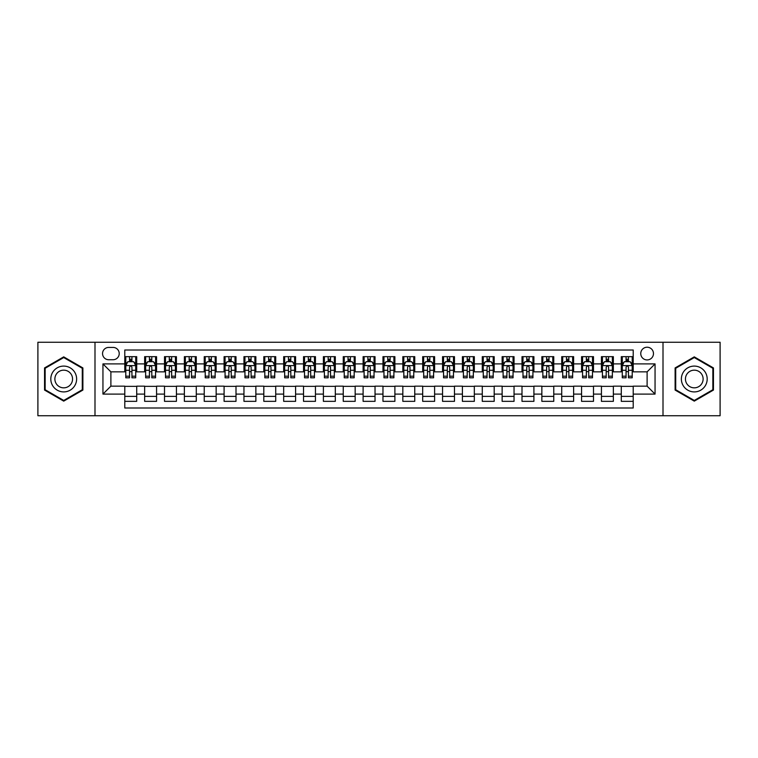 <?xml version="1.0" encoding="UTF-8"?>
<svg xmlns="http://www.w3.org/2000/svg" width="758" height="758" viewBox="0 0 758 758"><rect width="100%" height="100%" fill="white"/><g stroke="black" fill="none" stroke-linecap="round" stroke-linejoin="round"><path stroke-width="1.14" d="M647.114 347.221A6.358 6.358 0 0 0 640.756 353.579A6.358 6.358 0 0 0 647.114 359.936A6.358 6.358 0 0 0 653.472 353.579A6.358 6.358 0 0 0 647.114 347.221M663.004 415.744L720.1 415.744L720.1 342.256L663.004 342.256L663.004 415.744L94.996 415.744L94.996 342.256L37.9 342.256L37.9 415.744L94.996 415.744M633.214 356.658L621.295 356.658L621.295 363.906L613.355 363.906L613.355 371.846L621.295 371.846L621.295 363.906M613.355 363.906L613.355 356.658L601.435 356.658L601.435 363.906L593.495 363.906L593.495 371.846L601.435 371.846L601.435 363.906M593.495 363.906L593.495 356.658L581.575 356.658L581.575 363.906L573.626 363.906L573.626 371.846L581.575 371.846L581.575 363.906M573.626 363.906L573.626 356.658L561.716 356.658L561.716 363.906L553.766 363.906L553.766 371.846L561.716 371.846L561.716 363.906M553.766 363.906L553.766 356.658L541.856 356.658L541.856 363.906L533.907 363.906L533.907 371.846L541.856 371.846L541.856 363.906M533.907 363.906L533.907 356.658L521.997 356.658L521.997 363.906L514.047 363.906L514.047 371.846L521.997 371.846L521.997 363.906M514.047 363.906L514.047 356.658L502.137 356.658L502.137 363.906L494.188 363.906L494.188 371.846L502.137 371.846L502.137 363.906M494.188 363.906L494.188 356.658L482.278 356.658L482.278 363.906L474.328 363.906L474.328 371.846L482.278 371.846L482.278 363.906M474.328 363.906L474.328 356.658L462.408 356.658L462.408 363.906L454.468 363.906L454.468 371.846L462.408 371.846L462.408 363.906M454.468 363.906L454.468 356.658L442.549 356.658L442.549 363.906L434.609 363.906L434.609 371.846L442.549 371.846L442.549 363.906M434.609 363.906L434.609 356.658L422.689 356.658L422.689 363.906L414.749 363.906L414.749 371.846L422.689 371.846L422.689 363.906M414.749 363.906L414.749 356.658L402.83 356.658L402.83 363.906L394.89 363.906L394.89 371.846L402.83 371.846L402.83 363.906M394.89 363.906L394.89 356.658L382.97 356.658L382.97 363.906L375.03 363.906L375.03 371.846L382.97 371.846L382.97 363.906M375.03 363.906L375.03 356.658L363.11 356.658L363.11 363.906L355.17 363.906L355.17 371.846L363.11 371.846L363.11 363.906M355.17 363.906L355.17 356.658L343.251 356.658L343.251 363.906L335.311 363.906L335.311 371.846L343.251 371.846L343.251 363.906M335.311 363.906L335.311 356.658L323.391 356.658L323.391 363.906L315.451 363.906L315.451 371.846L323.391 371.846L323.391 363.906M315.451 363.906L315.451 356.658L303.532 356.658L303.532 363.906L295.592 363.906L295.592 371.846L303.532 371.846L303.532 363.906M295.592 363.906L295.592 356.658L283.672 356.658L283.672 363.906L275.723 363.906L275.723 371.846L283.672 371.846L283.672 363.906M275.723 363.906L275.723 356.658L263.812 356.658L263.812 363.906L255.863 363.906L255.863 371.846L263.812 371.846L263.812 363.906M255.863 363.906L255.863 356.658L243.953 356.658L243.953 363.906L236.003 363.906L236.003 371.846L243.953 371.846L243.953 363.906M236.003 363.906L236.003 356.658L224.093 356.658L224.093 363.906L216.144 363.906L216.144 371.846L224.093 371.846L224.093 363.906M216.144 363.906L216.144 356.658L204.234 356.658L204.234 363.906L196.284 363.906L196.284 371.846L204.234 371.846L204.234 363.906M196.284 363.906L196.284 356.658L184.374 356.658L184.374 363.906L176.424 363.906L176.424 371.846L184.374 371.846L184.374 363.906M176.424 363.906L176.424 356.658L164.505 356.658L164.505 363.906L156.565 363.906L156.565 371.846L164.505 371.846L164.505 363.906M156.565 363.906L156.565 356.658L144.645 356.658L144.645 371.846L136.705 371.846L136.705 356.658L124.786 356.658M124.786 401.342L136.705 401.342L136.705 386.154L144.645 386.154L144.645 401.342L156.565 401.342L156.565 386.154L164.505 386.154L164.505 394.094L156.565 394.094M164.505 394.094L164.505 401.342L176.424 401.342L176.424 386.154L184.374 386.154L184.374 394.094L176.424 394.094M184.374 394.094L184.374 401.342L196.284 401.342L196.284 386.154L204.234 386.154L204.234 394.094L196.284 394.094M204.234 394.094L204.234 401.342L216.144 401.342L216.144 386.154L224.093 386.154L224.093 394.094L216.144 394.094M224.093 394.094L224.093 401.342L236.003 401.342L236.003 386.154L243.953 386.154L243.953 394.094L236.003 394.094M243.953 394.094L243.953 401.342L255.863 401.342L255.863 386.154L263.812 386.154L263.812 394.094L255.863 394.094M263.812 394.094L263.812 401.342L275.723 401.342L275.723 386.154L283.672 386.154L283.672 394.094L275.723 394.094M283.672 394.094L283.672 401.342L295.592 401.342L295.592 386.154L303.532 386.154L303.532 394.094L295.592 394.094M303.532 394.094L303.532 401.342L315.451 401.342L315.451 386.154L323.391 386.154L323.391 394.094L315.451 394.094M323.391 394.094L323.391 401.342L335.311 401.342L335.311 386.154L343.251 386.154L343.251 394.094L335.311 394.094M343.251 394.094L343.251 401.342L355.17 401.342L355.17 386.154L363.11 386.154L363.11 394.094L355.17 394.094M363.11 394.094L363.11 401.342L375.03 401.342L375.03 386.154L382.97 386.154L382.97 394.094L375.03 394.094M382.97 394.094L382.97 401.342L394.89 401.342L394.89 386.154L402.83 386.154L402.83 394.094L394.89 394.094M402.83 394.094L402.83 401.342L414.749 401.342L414.749 386.154L422.689 386.154L422.689 394.094L414.749 394.094M422.689 394.094L422.689 401.342L434.609 401.342L434.609 386.154L442.549 386.154L442.549 394.094L434.609 394.094M442.549 394.094L442.549 401.342L454.468 401.342L454.468 386.154L462.408 386.154L462.408 394.094L454.468 394.094M462.408 394.094L462.408 401.342L474.328 401.342L474.328 386.154L482.278 386.154L482.278 394.094L474.328 394.094M482.278 394.094L482.278 401.342L494.188 401.342L494.188 386.154L502.137 386.154L502.137 394.094L494.188 394.094M502.137 394.094L502.137 401.342L514.047 401.342L514.047 386.154L521.997 386.154L521.997 394.094L514.047 394.094M521.997 394.094L521.997 401.342L533.907 401.342L533.907 386.154L541.856 386.154L541.856 394.094L533.907 394.094M541.856 394.094L541.856 401.342L553.766 401.342L553.766 386.154L561.716 386.154L561.716 394.094L553.766 394.094M561.716 394.094L561.716 401.342L573.626 401.342L573.626 386.154L581.575 386.154L581.575 394.094L573.626 394.094M581.575 394.094L581.575 401.342L593.495 401.342L593.495 386.154L601.435 386.154L601.435 394.094L593.495 394.094M601.435 394.094L601.435 401.342L613.355 401.342L613.355 386.154L621.295 386.154L621.295 394.094L613.355 394.094M108.697 359.737L113.075 359.737A6.159 6.159 0 0 0 119.224 353.579A6.159 6.159 0 0 0 113.075 347.42L108.697 347.42A6.159 6.159 0 0 0 102.548 353.579A6.159 6.159 0 0 0 108.697 359.737M663.004 342.256L94.996 342.256M633.214 363.906L633.214 350.006L124.786 350.006L124.786 371.846L110.886 371.846L110.886 386.154L124.786 386.154L124.786 407.994L633.214 407.994L633.214 386.154L647.114 386.154L647.114 371.846L633.214 371.846L633.214 363.906L655.054 363.906L655.054 394.094L633.214 394.094M124.786 394.094L102.946 394.094L102.946 363.906L124.786 363.906M621.295 394.094L621.295 401.342L633.214 401.342M124.786 361.623L125.781 361.623M129.552 361.623L131.939 361.623M135.71 361.623L136.705 361.623M124.786 371.647L125.781 371.647M129.552 371.647L131.939 371.647M135.71 371.647L136.705 371.647M124.786 386.353L136.705 386.353M124.786 396.377L136.705 396.377M144.645 371.647L145.64 371.647M149.411 371.647L151.799 371.647M155.57 371.647L156.565 371.647M144.645 361.623L145.64 361.623M149.411 361.623L151.799 361.623M155.57 361.623L156.565 361.623M144.645 386.353L156.565 386.353M144.645 396.377L156.565 396.377M164.505 386.353L176.424 386.353M164.505 396.377L176.424 396.377M164.505 361.623L165.5 361.623M169.28 361.623L171.659 361.623M175.43 361.623L176.424 361.623M164.505 371.647L165.5 371.647M169.28 371.647L171.659 371.647M175.43 371.647L176.424 371.647M184.374 386.353L196.284 386.353M184.374 396.377L196.284 396.377M184.374 361.623L185.359 361.623M189.14 361.623L191.518 361.623M195.289 361.623L196.284 361.623M184.374 371.647L185.359 371.647M189.14 371.647L191.518 371.647M195.289 371.647L196.284 371.647M204.234 386.353L216.144 386.353M204.234 396.377L216.144 396.377M204.234 361.623L205.219 361.623M209 361.623L211.378 361.623M215.149 361.623L216.144 361.623M204.234 371.647L205.219 371.647M209 371.647L211.378 371.647M215.149 371.647L216.144 371.647M224.093 386.353L236.003 386.353M224.093 396.377L236.003 396.377M224.093 361.623L225.079 361.623M228.859 361.623L231.237 361.623M235.008 361.623L236.003 361.623M224.093 371.647L225.079 371.647M228.859 371.647L231.237 371.647M235.008 371.647L236.003 371.647M243.953 386.353L255.863 386.353M243.953 396.377L255.863 396.377M243.953 361.623L244.948 361.623M248.719 361.623L251.097 361.623M254.877 361.623L255.863 361.623M243.953 371.647L244.948 371.647M248.719 371.647L251.097 371.647M254.877 371.647L255.863 371.647M263.812 386.353L275.723 386.353M263.812 396.377L275.723 396.377M263.812 361.623L264.807 361.623M268.578 361.623L270.957 361.623M274.737 361.623L275.723 361.623M263.812 371.647L264.807 371.647M268.578 371.647L270.957 371.647M274.737 371.647L275.723 371.647M283.672 386.353L295.592 386.353M283.672 396.377L295.592 396.377M283.672 361.623L284.667 361.623M288.438 361.623L290.816 361.623M294.597 361.623L295.592 361.623M283.672 371.647L284.667 371.647M288.438 371.647L290.816 371.647M294.597 371.647L295.592 371.647M303.532 386.353L315.451 386.353M303.532 396.377L315.451 396.377M303.532 361.623L304.526 361.623M308.298 361.623L310.685 361.623M314.456 361.623L315.451 361.623M303.532 371.647L304.526 371.647M308.298 371.647L310.685 371.647M314.456 371.647L315.451 371.647M323.391 386.353L335.311 386.353M323.391 396.377L335.311 396.377M323.391 361.623L324.386 361.623M328.157 361.623L330.545 361.623M334.316 361.623L335.311 361.623M323.391 371.647L324.386 371.647M328.157 371.647L330.545 371.647M334.316 371.647L335.311 371.647M343.251 386.353L355.17 386.353M343.251 396.377L355.17 396.377M343.251 361.623L344.246 361.623M348.017 361.623L350.404 361.623M354.175 361.623L355.17 361.623M343.251 371.647L344.246 371.647M348.017 371.647L350.404 371.647M354.175 371.647L355.17 371.647M363.11 386.353L375.03 386.353M363.11 396.377L375.03 396.377M363.11 361.623L364.105 361.623M367.876 361.623L370.264 361.623M374.035 361.623L375.03 361.623M363.11 371.647L364.105 371.647M367.876 371.647L370.264 371.647M374.035 371.647L375.03 371.647M382.97 386.353L394.89 386.353M382.97 396.377L394.89 396.377M382.97 361.623L383.965 361.623M387.736 361.623L390.124 361.623M393.895 361.623L394.89 361.623M382.97 371.647L383.965 371.647M387.736 371.647L390.124 371.647M393.895 371.647L394.89 371.647M402.83 386.353L414.749 386.353M402.83 396.377L414.749 396.377M402.83 361.623L403.825 361.623M407.596 361.623L409.983 361.623M413.754 361.623L414.749 361.623M402.83 371.647L403.825 371.647M407.596 371.647L409.983 371.647M413.754 371.647L414.749 371.647M422.689 386.353L434.609 386.353M422.689 396.377L434.609 396.377M422.689 361.623L423.684 361.623M427.455 361.623L429.843 361.623M433.614 361.623L434.609 361.623M422.689 371.647L423.684 371.647M427.455 371.647L429.843 371.647M433.614 371.647L434.609 371.647M442.549 386.353L454.468 386.353M442.549 396.377L454.468 396.377M442.549 361.623L443.544 361.623M447.315 361.623L449.702 361.623M453.474 361.623L454.468 361.623M442.549 371.647L443.544 371.647M447.315 371.647L449.702 371.647M453.474 371.647L454.468 371.647M462.408 386.353L474.328 386.353M462.408 396.377L474.328 396.377M462.408 361.623L463.403 361.623M467.184 361.623L469.562 361.623M473.333 361.623L474.328 361.623M462.408 371.647L463.403 371.647M467.184 371.647L469.562 371.647M473.333 371.647L474.328 371.647M482.278 386.353L494.188 386.353M482.278 396.377L494.188 396.377M482.278 361.623L483.263 361.623M487.043 361.623L489.422 361.623M493.193 361.623L494.188 361.623M482.278 371.647L483.263 371.647M487.043 371.647L489.422 371.647M493.193 371.647L494.188 371.647M502.137 386.353L514.047 386.353M502.137 396.377L514.047 396.377M502.137 361.623L503.123 361.623M506.903 361.623L509.281 361.623M513.052 361.623L514.047 361.623M502.137 371.647L503.123 371.647M506.903 371.647L509.281 371.647M513.052 371.647L514.047 371.647M521.997 386.353L533.907 386.353M521.997 396.377L533.907 396.377M521.997 361.623L522.992 361.623M526.763 361.623L529.141 361.623M532.921 361.623L533.907 361.623M521.997 371.647L522.992 371.647M526.763 371.647L529.141 371.647M532.921 371.647L533.907 371.647M541.856 386.353L553.766 386.353M541.856 396.377L553.766 396.377M541.856 361.623L542.851 361.623M546.622 361.623L549 361.623M552.781 361.623L553.766 361.623M541.856 371.647L542.851 371.647M546.622 371.647L549 371.647M552.781 371.647L553.766 371.647M561.716 386.353L573.626 386.353M561.716 396.377L573.626 396.377M561.716 361.623L562.711 361.623M566.482 361.623L568.86 361.623M572.641 361.623L573.626 361.623M561.716 371.647L562.711 371.647M566.482 371.647L568.86 371.647M572.641 371.647L573.626 371.647M581.575 386.353L593.495 386.353M581.575 396.377L593.495 396.377M581.575 361.623L582.57 361.623M586.341 361.623L588.72 361.623M592.5 361.623L593.495 361.623M581.575 371.647L582.57 371.647M586.341 371.647L588.72 371.647M592.5 371.647L593.495 371.647M601.435 386.353L613.355 386.353M601.435 396.377L613.355 396.377M601.435 361.623L602.43 361.623M606.201 361.623L608.589 361.623M612.36 361.623L613.355 361.623M601.435 371.647L602.43 371.647M606.201 371.647L608.589 371.647M612.36 371.647L613.355 371.647M621.295 386.353L633.214 386.353M621.295 396.377L633.214 396.377M621.295 361.623L622.29 361.623M626.061 361.623L628.448 361.623M632.219 361.623L633.214 361.623M621.295 371.647L622.29 371.647M626.061 371.647L628.448 371.647M632.219 371.647L633.214 371.647M110.886 371.846L102.946 363.906M110.886 386.154L102.946 394.094M655.054 363.906L647.114 371.846M655.054 394.094L647.114 386.154M63.719 401.134L82.887 390.067L82.887 367.933L63.719 356.866L44.551 367.933L44.551 390.067L63.719 401.134M713.449 367.933L694.281 356.866L675.113 367.933L675.113 390.067L694.281 401.134L713.449 390.067L713.449 367.933M131.939 359.235L129.552 359.235M135.71 376.186L131.939 376.186L131.939 377.806L135.71 377.806L135.71 365.697L133.73 361.718L127.77 361.718L125.781 365.697L125.781 377.806L129.552 377.806L129.552 376.186L125.781 376.186M125.781 365.697L125.781 356.658M135.71 365.697L135.71 356.658M129.552 361.718L129.552 356.658M131.939 356.658L131.939 361.718M131.939 376.186L131.939 367.185C131.143 365.65 130.348 365.65 129.552 367.185L129.552 376.186M63.719 366.095A12.905 12.905 0 0 0 50.805 379A12.905 12.905 0 0 0 63.719 391.905A12.905 12.905 0 0 0 76.624 379A12.905 12.905 0 0 0 63.719 366.095M63.719 370.16A8.84 8.84 0 0 0 54.879 379A8.84 8.84 0 0 0 63.719 387.84A8.84 8.84 0 0 0 72.56 379A8.84 8.84 0 0 0 63.719 370.16M82.29 389.726L63.719 400.442L45.148 389.726L45.148 368.274L63.719 357.558L82.29 368.274L82.29 389.726M683.1 372.548A12.905 12.905 0 0 0 687.828 390.18A12.905 12.905 0 0 0 705.461 385.452A12.905 12.905 0 0 0 700.733 367.82A12.905 12.905 0 0 0 683.1 372.548M686.625 374.585A8.84 8.84 0 0 0 689.865 386.656A8.84 8.84 0 0 0 701.936 383.415A8.84 8.84 0 0 0 698.696 371.344A8.84 8.84 0 0 0 686.625 374.585M712.852 368.274L712.852 389.726L694.281 400.442L675.71 389.726L675.71 368.274L694.281 357.558L712.852 368.274M151.799 359.235L149.411 359.235M155.57 376.186L151.799 376.186L151.799 377.806L155.57 377.806L155.57 365.697L153.59 361.718L147.63 361.718L145.64 365.697L145.64 377.806L149.411 377.806L149.411 376.186L145.64 376.186M145.64 365.697L145.64 356.658M155.57 365.697L155.57 356.658M149.411 361.718L149.411 356.658M151.799 356.658L151.799 361.718M151.799 376.186L151.799 367.185C151.003 365.65 150.207 365.65 149.411 367.185L149.411 376.186M171.659 359.235L169.28 359.235M175.43 376.186L171.659 376.186L171.659 377.806L175.43 377.806L175.43 365.697L173.449 361.718L167.49 361.718L165.5 365.697L165.5 377.806L169.28 377.806L169.28 376.186L165.5 376.186M165.5 365.697L165.5 356.658M175.43 365.697L175.43 356.658M169.28 361.718L169.28 356.658M171.659 356.658L171.659 361.718M171.659 376.186L171.659 367.185C170.863 365.65 170.067 365.65 169.28 367.185L169.28 376.186M191.518 359.235L189.14 359.235M195.289 376.186L191.518 376.186L191.518 377.806L195.289 377.806L195.289 365.697L193.309 361.718L187.349 361.718L185.359 365.697L185.359 377.806L189.14 377.806L189.14 376.186L185.359 376.186M185.359 365.697L185.359 356.658M195.289 365.697L195.289 356.658M189.14 361.718L189.14 356.658M191.518 356.658L191.518 361.718M191.518 376.186L191.518 367.185C190.722 365.65 189.936 365.65 189.14 367.185L189.14 376.186M211.378 359.235L209 359.235M215.149 376.186L211.378 376.186L211.378 377.806L215.149 377.806L215.149 365.697L213.169 361.718L207.209 361.718L205.219 365.697L205.219 377.806L209 377.806L209 376.186L205.219 376.186M205.219 365.697L205.219 356.658M215.149 365.697L215.149 356.658M209 361.718L209 356.658M211.378 356.658L211.378 361.718M211.378 376.186L211.378 367.185C210.582 365.65 209.795 365.65 209 367.185L209 376.186M231.237 359.235L228.859 359.235M235.008 376.186L231.237 376.186L231.237 377.806L235.008 377.806L235.008 365.697L233.028 361.718L227.068 361.718L225.079 365.697L225.079 377.806L228.859 377.806L228.859 376.186L225.079 376.186M225.079 365.697L225.079 356.658M235.008 365.697L235.008 356.658M228.859 361.718L228.859 356.658M231.237 356.658L231.237 361.718M231.237 376.186L231.237 367.185C230.451 365.65 229.655 365.65 228.859 367.185L228.859 376.186M251.097 359.235L248.719 359.235M254.877 376.186L251.097 376.186L251.097 377.806L254.877 377.806L254.877 365.697L252.888 361.718L246.928 361.718L244.948 365.697L244.948 377.806L248.719 377.806L248.719 376.186L244.948 376.186M244.948 365.697L244.948 356.658M254.877 365.697L254.877 356.658M248.719 361.718L248.719 356.658M251.097 356.658L251.097 361.718M251.097 376.186L251.097 367.185C250.311 365.65 249.515 365.65 248.719 367.185L248.719 376.186M270.957 359.235L268.578 359.235M274.737 376.186L270.957 376.186L270.957 377.806L274.737 377.806L274.737 365.697L272.747 361.718L266.788 361.718L264.807 365.697L264.807 377.806L268.578 377.806L268.578 376.186L264.807 376.186M264.807 365.697L264.807 356.658M274.737 365.697L274.737 356.658M268.578 361.718L268.578 356.658M270.957 356.658L270.957 361.718M270.957 376.186L270.957 367.185C270.17 365.65 269.374 365.65 268.578 367.185L268.578 376.186M290.816 359.235L288.438 359.235M294.597 376.186L290.816 376.186L290.816 377.806L294.597 377.806L294.597 365.697L292.607 361.718L286.647 361.718L284.667 365.697L284.667 377.806L288.438 377.806L288.438 376.186L284.667 376.186M284.667 365.697L284.667 356.658M294.597 365.697L294.597 356.658M288.438 361.718L288.438 356.658M290.816 356.658L290.816 361.718M290.816 376.186L290.816 367.185C290.03 365.65 289.234 365.65 288.438 367.185L288.438 376.186M310.685 359.235L308.298 359.235M314.456 376.186L310.685 376.186L310.685 377.806L314.456 377.806L314.456 365.697L312.467 361.718L306.507 361.718L304.526 365.697L304.526 377.806L308.298 377.806L308.298 376.186L304.526 376.186M304.526 365.697L304.526 356.658M314.456 365.697L314.456 356.658M308.298 361.718L308.298 356.658M310.685 356.658L310.685 361.718M310.685 376.186L310.685 367.185C309.889 365.65 309.093 365.65 308.298 367.185L308.298 376.186M330.545 359.235L328.157 359.235M334.316 376.186L330.545 376.186L330.545 377.806L334.316 377.806L334.316 365.697L332.326 361.718L326.366 361.718L324.386 365.697L324.386 377.806L328.157 377.806L328.157 376.186L324.386 376.186M324.386 365.697L324.386 356.658M334.316 365.697L334.316 356.658M328.157 361.718L328.157 356.658M330.545 356.658L330.545 361.718M330.545 376.186L330.545 367.185C329.749 365.65 328.953 365.65 328.157 367.185L328.157 376.186M350.404 359.235L348.017 359.235M354.175 376.186L350.404 376.186L350.404 377.806L354.175 377.806L354.175 365.697L352.186 361.718L346.226 361.718L344.246 365.697L344.246 377.806L348.017 377.806L348.017 376.186L344.246 376.186M344.246 365.697L344.246 356.658M354.175 365.697L354.175 356.658M348.017 361.718L348.017 356.658M350.404 356.658L350.404 361.718M350.404 376.186L350.404 367.185C349.609 365.65 348.813 365.65 348.017 367.185L348.017 376.186M370.264 359.235L367.876 359.235M374.035 376.186L370.264 376.186L370.264 377.806L374.035 377.806L374.035 365.697L372.045 361.718L366.095 361.718L364.105 365.697L364.105 377.806L367.876 377.806L367.876 376.186L364.105 376.186M364.105 365.697L364.105 356.658M374.035 365.697L374.035 356.658M367.876 361.718L367.876 356.658M370.264 356.658L370.264 361.718M370.264 376.186L370.264 367.185C369.468 365.65 368.672 365.65 367.876 367.185L367.876 376.186M390.124 359.235L387.736 359.235M393.895 376.186L390.124 376.186L390.124 377.806L393.895 377.806L393.895 365.697L391.905 361.718L385.955 361.718L383.965 365.697L383.965 377.806L387.736 377.806L387.736 376.186L383.965 376.186M383.965 365.697L383.965 356.658M393.895 365.697L393.895 356.658M387.736 361.718L387.736 356.658M390.124 356.658L390.124 361.718M390.124 376.186L390.124 367.185C389.328 365.65 388.532 365.65 387.736 367.185L387.736 376.186M409.983 359.235L407.596 359.235M413.754 376.186L409.983 376.186L409.983 377.806L413.754 377.806L413.754 365.697L411.774 361.718L405.814 361.718L403.825 365.697L403.825 377.806L407.596 377.806L407.596 376.186L403.825 376.186M403.825 365.697L403.825 356.658M413.754 365.697L413.754 356.658M407.596 361.718L407.596 356.658M409.983 356.658L409.983 361.718M409.983 376.186L409.983 367.185C409.187 365.65 408.391 365.65 407.596 367.185L407.596 376.186M429.843 359.235L427.455 359.235M433.614 376.186L429.843 376.186L429.843 377.806L433.614 377.806L433.614 365.697L431.634 361.718L425.674 361.718L423.684 365.697L423.684 377.806L427.455 377.806L427.455 376.186L423.684 376.186M423.684 365.697L423.684 356.658M433.614 365.697L433.614 356.658M427.455 361.718L427.455 356.658M429.843 356.658L429.843 361.718M429.843 376.186L429.843 367.185C429.047 365.65 428.251 365.65 427.455 367.185L427.455 376.186M449.702 359.235L447.315 359.235M453.474 376.186L449.702 376.186L449.702 377.806L453.474 377.806L453.474 365.697L451.493 361.718L445.533 361.718L443.544 365.697L443.544 377.806L447.315 377.806L447.315 376.186L443.544 376.186M443.544 365.697L443.544 356.658M453.474 365.697L453.474 356.658M447.315 361.718L447.315 356.658M449.702 356.658L449.702 361.718M449.702 376.186L449.702 367.185C448.907 365.65 448.111 365.65 447.315 367.185L447.315 376.186M469.562 359.235L467.184 359.235M473.333 376.186L469.562 376.186L469.562 377.806L473.333 377.806L473.333 365.697L471.353 361.718L465.393 361.718L463.403 365.697L463.403 377.806L467.184 377.806L467.184 376.186L463.403 376.186M463.403 365.697L463.403 356.658M473.333 365.697L473.333 356.658M467.184 361.718L467.184 356.658M469.562 356.658L469.562 361.718M469.562 376.186L469.562 367.185C468.766 365.65 467.98 365.65 467.184 367.185L467.184 376.186M489.422 359.235L487.043 359.235M493.193 376.186L489.422 376.186L489.422 377.806L493.193 377.806L493.193 365.697L491.212 361.718L485.253 361.718L483.263 365.697L483.263 377.806L487.043 377.806L487.043 376.186L483.263 376.186M483.263 365.697L483.263 356.658M493.193 365.697L493.193 356.658M487.043 361.718L487.043 356.658M489.422 356.658L489.422 361.718M489.422 376.186L489.422 367.185C488.626 365.65 487.839 365.65 487.043 367.185L487.043 376.186M509.281 359.235L506.903 359.235M513.052 376.186L509.281 376.186L509.281 377.806L513.052 377.806L513.052 365.697L511.072 361.718L505.112 361.718L503.123 365.697L503.123 377.806L506.903 377.806L506.903 376.186L503.123 376.186M503.123 365.697L503.123 356.658M513.052 365.697L513.052 356.658M506.903 361.718L506.903 356.658M509.281 356.658L509.281 361.718M509.281 376.186L509.281 367.185C508.485 365.65 507.699 365.65 506.903 367.185L506.903 376.186M529.141 359.235L526.763 359.235M532.921 376.186L529.141 376.186L529.141 377.806L532.921 377.806L532.921 365.697L530.932 361.718L524.972 361.718L522.992 365.697L522.992 377.806L526.763 377.806L526.763 376.186L522.992 376.186M522.992 365.697L522.992 356.658M532.921 365.697L532.921 356.658M526.763 361.718L526.763 356.658M529.141 356.658L529.141 361.718M529.141 376.186L529.141 367.185C528.354 365.65 527.559 365.65 526.763 367.185L526.763 376.186M549 359.235L546.622 359.235M552.781 376.186L549 376.186L549 377.806L552.781 377.806L552.781 365.697L550.791 361.718L544.831 361.718L542.851 365.697L542.851 377.806L546.622 377.806L546.622 376.186L542.851 376.186M542.851 365.697L542.851 356.658M552.781 365.697L552.781 356.658M546.622 361.718L546.622 356.658M549 356.658L549 361.718M549 376.186L549 367.185C548.214 365.65 547.418 365.65 546.622 367.185L546.622 376.186M568.86 359.235L566.482 359.235M572.641 376.186L568.86 376.186L568.86 377.806L572.641 377.806L572.641 365.697L570.651 361.718L564.691 361.718L562.711 365.697L562.711 377.806L566.482 377.806L566.482 376.186L562.711 376.186M562.711 365.697L562.711 356.658M572.641 365.697L572.641 356.658M566.482 361.718L566.482 356.658M568.86 356.658L568.86 361.718M568.86 376.186L568.86 367.185C568.074 365.65 567.278 365.65 566.482 367.185L566.482 376.186M588.72 359.235L586.341 359.235M592.5 376.186L588.72 376.186L588.72 377.806L592.5 377.806L592.5 365.697L590.51 361.718L584.551 361.718L582.57 365.697L582.57 377.806L586.341 377.806L586.341 376.186L582.57 376.186M582.57 365.697L582.57 356.658M592.5 365.697L592.5 356.658M586.341 361.718L586.341 356.658M588.72 356.658L588.72 361.718M588.72 376.186L588.72 367.185C587.933 365.65 587.137 365.65 586.341 367.185L586.341 376.186M608.589 359.235L606.201 359.235M612.36 376.186L608.589 376.186L608.589 377.806L612.36 377.806L612.36 365.697L610.37 361.718L604.41 361.718L602.43 365.697L602.43 377.806L606.201 377.806L606.201 376.186L602.43 376.186M602.43 365.697L602.43 356.658M612.36 365.697L612.36 356.658M606.201 361.718L606.201 356.658M608.589 356.658L608.589 361.718M608.589 376.186L608.589 367.185C607.793 365.65 606.997 365.65 606.201 367.185L606.201 376.186M628.448 359.235L626.061 359.235M632.219 376.186L628.448 376.186L628.448 377.806L632.219 377.806L632.219 365.697L630.23 361.718L624.27 361.718L622.29 365.697L622.29 377.806L626.061 377.806L626.061 376.186L622.29 376.186M622.29 365.697L622.29 356.658M632.219 365.697L632.219 356.658M626.061 361.718L626.061 356.658M628.448 356.658L628.448 361.718M628.448 376.186L628.448 367.185C627.652 365.65 626.857 365.65 626.061 367.185L626.061 376.186M144.645 394.094L136.705 394.094M144.645 363.906L136.705 363.906M135.663 365.593L125.828 365.593M125.781 362.817L127.221 362.817M134.27 362.817L135.71 362.817M129.552 370.292L125.781 370.292M135.71 370.292L131.939 370.292M131.939 360.505L129.552 360.505M155.523 365.593L145.688 365.593M145.64 362.817L147.08 362.817M154.13 362.817L155.57 362.817M149.411 370.292L145.64 370.292M155.57 370.292L151.799 370.292M151.799 360.505L149.411 360.505M175.382 365.593L165.547 365.593M165.5 362.817L166.94 362.817M173.989 362.817L175.43 362.817M169.28 370.292L165.5 370.292M175.43 370.292L171.659 370.292M171.659 360.505L169.28 360.505M195.242 365.593L185.416 365.593M185.359 362.817L186.8 362.817M193.849 362.817L195.289 362.817M189.14 370.292L185.359 370.292M195.289 370.292L191.518 370.292M191.518 360.505L189.14 360.505M215.101 365.593L205.276 365.593M205.219 362.817L206.659 362.817M213.709 362.817L215.149 362.817M209 370.292L205.219 370.292M215.149 370.292L211.378 370.292M211.378 360.505L209 360.505M234.961 365.593L225.135 365.593M225.079 362.817L226.519 362.817M233.578 362.817L235.008 362.817M228.859 370.292L225.079 370.292M235.008 370.292L231.237 370.292M231.237 360.505L228.859 360.505M254.821 365.593L244.995 365.593M244.948 362.817L246.378 362.817M253.437 362.817L254.877 362.817M248.719 370.292L244.948 370.292M254.877 370.292L251.097 370.292M251.097 360.505L248.719 360.505M274.68 365.593L264.855 365.593M264.807 362.817L266.248 362.817M273.297 362.817L274.737 362.817M268.578 370.292L264.807 370.292M274.737 370.292L270.957 370.292M270.957 360.505L268.578 360.505M294.54 365.593L284.714 365.593M284.667 362.817L286.107 362.817M293.156 362.817L294.597 362.817M288.438 370.292L284.667 370.292M294.597 370.292L290.816 370.292M290.816 360.505L288.438 360.505M314.409 365.593L304.574 365.593M304.526 362.817L305.967 362.817M313.016 362.817L314.456 362.817M308.298 370.292L304.526 370.292M314.456 370.292L310.685 370.292M310.685 360.505L308.298 360.505M334.269 365.593L324.433 365.593M324.386 362.817L325.826 362.817M332.876 362.817L334.316 362.817M328.157 370.292L324.386 370.292M334.316 370.292L330.545 370.292M330.545 360.505L328.157 360.505M354.128 365.593L344.293 365.593M344.246 362.817L345.686 362.817M352.735 362.817L354.175 362.817M348.017 370.292L344.246 370.292M354.175 370.292L350.404 370.292M350.404 360.505L348.017 360.505M373.988 365.593L364.153 365.593M364.105 362.817L365.546 362.817M372.595 362.817L374.035 362.817M367.876 370.292L364.105 370.292M374.035 370.292L370.264 370.292M370.264 360.505L367.876 360.505M393.847 365.593L384.012 365.593M383.965 362.817L385.405 362.817M392.454 362.817L393.895 362.817M387.736 370.292L383.965 370.292M393.895 370.292L390.124 370.292M390.124 360.505L387.736 360.505M413.707 365.593L403.872 365.593M403.825 362.817L405.265 362.817M412.314 362.817L413.754 362.817M407.596 370.292L403.825 370.292M413.754 370.292L409.983 370.292M409.983 360.505L407.596 360.505M433.567 365.593L423.731 365.593M423.684 362.817L425.124 362.817M432.174 362.817L433.614 362.817M427.455 370.292L423.684 370.292M433.614 370.292L429.843 370.292M429.843 360.505L427.455 360.505M453.426 365.593L443.591 365.593M443.544 362.817L444.984 362.817M452.033 362.817L453.474 362.817M447.315 370.292L443.544 370.292M453.474 370.292L449.702 370.292M449.702 360.505L447.315 360.505M473.286 365.593L463.46 365.593M463.403 362.817L464.844 362.817M471.893 362.817L473.333 362.817M467.184 370.292L463.403 370.292M473.333 370.292L469.562 370.292M469.562 360.505L467.184 360.505M493.145 365.593L483.32 365.593M483.263 362.817L484.703 362.817M491.752 362.817L493.193 362.817M487.043 370.292L483.263 370.292M493.193 370.292L489.422 370.292M489.422 360.505L487.043 360.505M513.005 365.593L503.179 365.593M503.123 362.817L504.563 362.817M511.622 362.817L513.052 362.817M506.903 370.292L503.123 370.292M513.052 370.292L509.281 370.292M509.281 360.505L506.903 360.505M532.865 365.593L523.039 365.593M522.992 362.817L524.422 362.817M531.481 362.817L532.921 362.817M526.763 370.292L522.992 370.292M532.921 370.292L529.141 370.292M529.141 360.505L526.763 360.505M552.724 365.593L542.899 365.593M542.851 362.817L544.291 362.817M551.341 362.817L552.781 362.817M546.622 370.292L542.851 370.292M552.781 370.292L549 370.292M549 360.505L546.622 360.505M572.584 365.593L562.758 365.593M562.711 362.817L564.151 362.817M571.2 362.817L572.641 362.817M566.482 370.292L562.711 370.292M572.641 370.292L568.86 370.292M568.86 360.505L566.482 360.505M592.453 365.593L582.618 365.593M582.57 362.817L584.011 362.817M591.06 362.817L592.5 362.817M586.341 370.292L582.57 370.292M592.5 370.292L588.72 370.292M588.72 360.505L586.341 360.505M612.312 365.593L602.477 365.593M602.43 362.817L603.87 362.817M610.92 362.817L612.36 362.817M606.201 370.292L602.43 370.292M612.36 370.292L608.589 370.292M608.589 360.505L606.201 360.505M632.172 365.593L622.337 365.593M622.29 362.817L623.73 362.817M630.779 362.817L632.219 362.817M626.061 370.292L622.29 370.292M632.219 370.292L628.448 370.292M628.448 360.505L626.061 360.505"/></g></svg>
